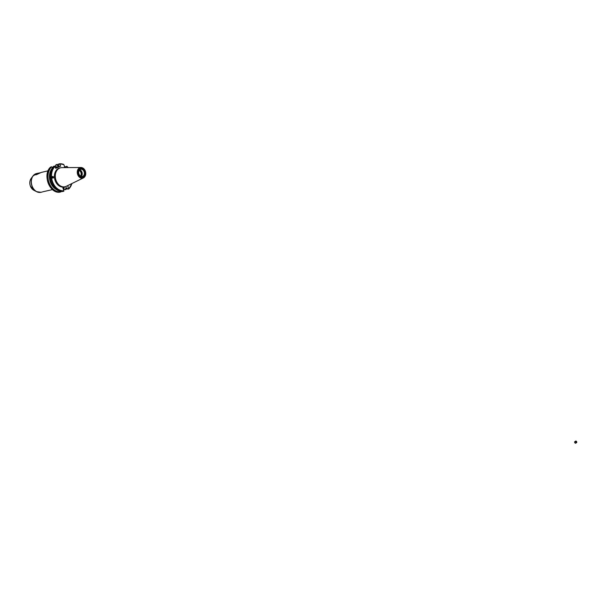 <?xml version="1.0" encoding="UTF-8"?>
<svg xmlns="http://www.w3.org/2000/svg" width="607" height="607" viewBox="0 0 607 607"><rect width="100%" height="100%" fill="white"/><g stroke="black" fill="none" stroke-linecap="round" stroke-linejoin="round"><path stroke-width="0.91" d="M55.662 168.101L58.075 166.993L55.518 167.699M52.149 177.191L52.741 177.206A0.873 0.668 76.8 0 0 52.187 176.872M53.439 176.986A0.873 0.668 76.8 0 0 52.217 177.548A0.873 0.668 76.8 0 0 53.439 176.986M80.352 176.053A3.725 2.83 76.8 0 0 82.34 176.5A3.725 2.83 76.8 0 0 84.085 171.675A3.725 2.83 76.8 0 0 80.64 169.247A3.725 2.83 76.8 0 0 79.054 170.537A3.065 2.329 -103.2 0 1 80.936 172.517A3.065 2.329 -103.2 0 1 80.336 176.045M79.001 174.088A3.976 3.027 76.8 0 0 80.443 176.129A3.976 3.027 76.8 0 0 83.956 175.893A3.976 3.027 76.8 0 0 84.532 171.523A3.976 3.027 76.8 0 0 81.877 168.921A3.976 3.027 76.8 0 0 79.107 170.423A3.976 3.027 76.8 0 0 79.001 174.088M81.209 176.462A3.725 2.83 76.8 0 0 81.953 172.176A3.725 2.83 76.8 0 0 79.638 169.778M81.52 176.136A4.166 3.164 76.8 0 0 81.702 172.16A4.166 3.164 76.8 0 0 80.063 169.937M85.268 171.121A5.433 4.135 76.8 0 0 80.943 167.502L61.868 167.631A9.735 7.405 76.8 0 0 60.601 167.782L59.714 167.987A9.735 7.405 76.8 0 0 55.161 180.605A9.735 7.405 76.8 0 0 64.167 186.948L65.055 186.736A9.735 7.405 76.8 0 0 66.254 186.311L83.394 177.919A5.433 4.135 76.8 0 0 85.284 171.174M60.601 167.782A9.735 7.405 76.8 0 0 56.049 180.393A9.735 7.405 76.8 0 0 65.055 186.736M63.705 187.563L64.425 189.536L65.814 189.665A13.923 10.585 76.8 0 0 67.036 188.299M51.481 169.277A12.664 9.629 76.8 0 0 50.419 182.183A12.664 9.629 76.8 0 0 56.223 189.46M52.642 167.873L51.739 166.758A13.923 10.585 76.8 0 0 49.084 182.692A13.923 10.585 76.8 0 0 60.905 191.941L59.516 191.804M60.912 191.44L60.905 191.941M65.814 189.665L65.708 188.003L66.747 187.76L67.772 189.209L68.826 188.496A13.483 10.258 76.8 0 0 71.732 183.633M68.705 188.989L67.794 185.674L62.885 187.942L63.917 190.773L62.862 191.478A13.923 10.585 76.8 0 1 51.041 182.237A13.923 10.585 76.8 0 1 53.697 166.295L54.63 166.075A13.923 10.585 76.8 0 0 51.974 182.017A13.923 10.585 76.8 0 0 63.796 191.258M42.756 191.804L52.506 189.589M40.396 172.775L37.239 173.374L35.282 174.725L36.124 174.748L40.919 172.616M50.335 178.488L50.214 177.054M35.358 174.755L39.561 172.934M35.638 174.793L39.235 173.314M35.881 174.793L39 173.435M54.63 166.075L55.761 168.359L60.67 166.09L55.449 167.502M56.269 167.122L55.571 165.203L56.648 164.482L57.673 165.931L58.712 165.688L58.606 164.027L59.539 163.807L60.67 166.09M50.472 171.925A12.322 9.371 76.8 0 0 54.144 187.533M53.902 187.26A12.322 9.371 -103.2 0 1 49.857 178.648L50.123 178.579M59.539 163.807L59.972 164.163A13.483 10.258 76.8 0 1 63.917 164.785L64.828 167.282L66.687 166.417A13.483 10.258 76.8 0 1 67.961 167.593M64.289 167.145L66.785 166.31M65.829 188.337A12.664 9.629 76.8 0 0 66.262 187.874M51.739 166.758L50.654 167.471L50.776 166.986A13.923 10.585 76.8 0 0 48.128 182.919A13.923 10.585 76.8 0 0 59.941 192.161M58.689 165.612A12.664 9.629 76.8 0 0 57.551 165.597M58.598 164.52A13.923 10.585 76.8 0 0 56.648 164.482M49.857 178.648L50.237 179.255M52.885 178.132A0.706 0.448 -88.7 0 0 52.71 177.206M52.24 177.608L52.726 178.086L52.756 177.525L52.225 177.578M576.597 442.374A0.706 0.387 55.1 0 0 575.831 441.19A0.706 0.387 55.1 0 0 576.597 442.374M576.627 442.564A0.873 0.478 55.1 0 0 576.65 442.549A0.873 0.478 55.1 0 0 576.559 441.577A0.873 0.478 55.1 0 0 575.671 441.099A0.873 0.478 55.1 0 0 575.648 441.114A0.873 0.478 55.1 0 0 575.74 442.086A0.873 0.478 55.1 0 0 576.627 442.564M575.648 441.114L574.738 441.744A0.873 0.478 55.1 0 0 574.738 441.744A0.873 0.478 55.1 0 0 574.601 442.101A0.873 0.478 55.1 0 0 575.36 443.186A0.873 0.478 55.1 0 0 575.717 443.201A0.873 0.478 55.1 0 0 575.74 443.186A0.873 0.478 55.1 0 0 575.762 443.163M576.567 441.881L575.944 441.357L576.142 442.108L576.567 441.881L576.21 442.131M574.632 442.275L575.208 443.102M575.899 441.729L576.293 441.456M38.772 173.556L36.261 174.71M37.019 174.429L38.256 173.83M80.943 167.502A5.433 4.135 76.8 0 0 77.704 174.626A5.433 4.135 76.8 0 0 83.394 177.919C85.602 176.485 86.247 174.217 85.352 171.121C84.426 168.845 82.962 167.638 80.943 167.502M85.185 171.227A4.909 3.733 76.8 0 0 80.094 168.215A4.909 3.733 76.8 0 0 78.349 174.391A4.909 3.733 76.8 0 0 83.44 177.396A4.909 3.733 76.8 0 0 85.185 171.227M68.841 188.853A13.923 10.585 76.8 0 0 71.869 183.564M30.38 186.023A7.185 5.463 76.8 0 0 33.848 190.257L30.35 186.015C29.417 183.193 29.667 180.704 31.094 178.534A7.185 5.463 76.8 0 0 30.38 186.023M36.852 173.473A9.636 7.33 76.8 0 0 36.587 173.526A9.636 7.33 76.8 0 0 32.088 186.015A9.636 7.33 76.8 0 0 41.003 192.29L36.579 191.668A9.575 7.284 -103.2 0 1 31.951 186.038A9.575 7.284 -103.2 0 1 32.915 176.053A9.575 7.284 -103.2 0 1 34.736 174.33M38.985 192.396A9.575 7.284 -103.2 0 1 36.579 191.668L33.848 190.257M55.062 166.439A13.483 10.258 76.8 0 0 52.559 181.812A13.483 10.258 76.8 0 0 63.917 190.773M68.113 167.585A13.923 10.585 76.8 0 0 66.831 166.348M63.454 164.338A13.923 10.585 76.8 0 0 59.592 163.799M71.96 183.519L68.788 188.944M41.003 192.29L42.209 192.009M31.094 178.534L32.915 176.053L37.239 173.374M41.094 172.471L48.097 170.817M68.219 167.585L66.876 166.303M59.918 192.169C49.417 193.936 42.179 174.012 50.7 167.024M63.568 164.353L59.562 163.799M575.74 443.186L576.65 442.549"/></g></svg>
